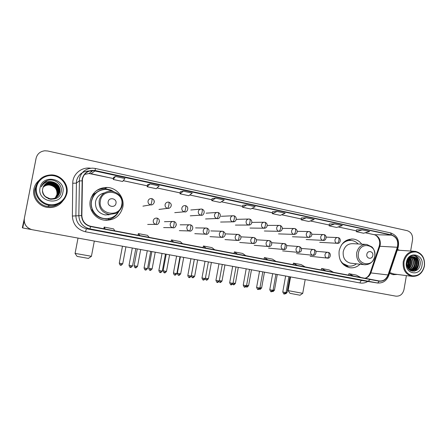 <?xml version="1.0" encoding="UTF-8"?>
<svg xmlns="http://www.w3.org/2000/svg" width="447" height="447" viewBox="0 0 447 447"><rect width="100%" height="100%" fill="white"/><g stroke="black" fill="none" stroke-linecap="round" stroke-linejoin="round"><path stroke-width="0.67" d="M361.712 244.157C359.533 241.24 356.74 239.542 353.337 239.061C345.972 238.888 341.24 242.822 339.139 250.868C338.407 259.83 341.871 265.44 349.526 267.692C353.465 268.273 356.969 267.122 360.036 264.233M90.255 200.58C88.344 209.447 95.144 218.924 104.157 220.131C113.935 220.74 120.148 216.415 122.802 207.157C124.847 197.758 117.002 187.757 107.196 187.455C98.273 187.639 92.624 192.009 90.255 200.58M106.185 220.321L109.873 219.293M92.557 194.842L93.289 194.087M101.843 188.807L98.072 189.612M36.112 158.193L24.311 218.477C23.736 223.662 25.948 227.299 30.944 229.384M410.631 251.018L412.536 239.955C412.95 235.139 411.167 232.043 407.183 230.669L47.801 151.008L44.801 150.784C40.146 151.388 37.246 153.885 36.101 158.277L24.328 218.449C23.786 224.042 26.278 227.769 31.81 229.635C26.278 227.769 23.786 224.042 24.328 218.449L36.034 158.54L24.311 218.477M36.179 157.931L36.034 158.54L36.179 157.931M33.883 189.036C32.039 197.401 38.749 206.374 47.516 207.425C53.864 208.084 58.915 205.989 62.675 201.139C58.915 205.989 53.864 208.084 47.516 207.425C38.749 206.374 32.039 197.401 33.883 189.036C34.575 185.667 36.235 182.84 38.85 180.566C36.235 182.84 34.575 185.667 33.883 189.036M389.499 273.352L393.002 274.687L397.349 274.441L393.002 274.687L389.499 273.352M82.444 178.979C83.885 173.654 87.394 170.838 92.97 170.542L391.516 235.139C396.707 237.094 398.64 241.14 397.316 247.275L388.013 274.961C386.214 279.364 383.213 281.359 379.022 280.928L90.73 226.288C85.181 224.813 82.226 221.248 81.857 215.588L82.444 178.979M82.175 178.917L81.583 215.583C81.963 221.388 84.997 225.042 90.68 226.551L378.978 281.157C383.28 281.593 386.353 279.554 388.197 275.034L397.5 247.353C398.853 241.062 396.875 236.916 391.555 234.915L95.2 170.53C88.456 169.737 84.114 172.531 82.175 178.917M52.64 180.18L53.187 180.342M356.466 229.814L362.243 229.887L356.309 231.675L356.466 229.814M334.736 223.93L329.165 225.847L336.652 227.456L342.324 225.573L334.736 223.93L329.338 223.969M306.363 217.79L301.183 219.835L308.899 221.494L314.191 219.483L306.363 217.79L301.379 217.935M272.536 211.699L277.084 211.448L272.318 213.638L272.536 211.699M115.421 176.453L113.236 179.47L122.607 181.482L124.964 178.515L115.421 176.453L113.577 177.403M147.504 184.712L149.963 183.929L147.186 186.762L147.504 184.712M180.309 191.791L183.348 191.154L180.018 193.814L180.309 191.791M215.622 198.144L211.783 200.636L220.27 202.457L224.243 200.01L215.622 198.144L212.046 198.652M242.777 205.274L246.856 204.905L242.537 207.24L242.777 205.274M399.663 250.303L397.512 249.493L399.663 250.303M24.35 218.421C23.803 224.036 26.306 227.78 31.86 229.652L395.88 296.154C400.071 296.422 402.781 294.215 403.999 289.533L406.396 275.615M305.267 269.541L292.489 267.306L305.267 269.541M333.618 274.871L320.661 272.603L333.618 274.871M361.109 280.046L347.989 277.743L361.109 280.046M214.599 252.482L202.469 250.381L214.599 252.482M182.348 246.414L170.475 244.364L182.348 246.414M149.002 240.145L137.408 238.145L149.002 240.145M114.493 233.652L103.212 231.719L114.493 233.652M276.011 264.037L263.428 261.841L276.011 264.037M245.805 258.355L233.435 256.204L245.805 258.355M356.309 231.675L363.573 233.233L369.596 231.479L362.243 229.887M180.018 193.814L188.785 195.697L192.255 193.087L183.348 191.154M147.186 186.762L156.249 188.707L159.182 185.924L149.963 183.929M272.318 213.638L280.28 215.348L285.164 213.197L277.084 211.448M242.537 207.24L250.75 209.006L255.192 206.71L246.856 204.905M211.783 200.636L212.046 198.641M113.236 179.47L113.583 177.386M301.183 219.835L301.379 217.924M329.165 225.847L329.338 223.958M245.828 255.684L242.654 253.46L234.384 251.885L234.005 253.443M237.435 254.092L234.384 251.885M214.689 249.784L211.962 247.616L203.413 245.99L203.039 247.577M206.022 248.141L203.413 245.99M182.516 243.682L180.253 241.581L171.424 239.899L171.056 241.514M173.553 241.983L171.424 239.899M149.242 237.379L147.488 235.34L138.358 233.602L137.994 235.245M139.972 235.619L138.358 233.602M114.818 230.853L113.599 228.892L104.157 227.093L103.799 228.763M105.224 229.037L104.157 227.093M275.967 261.4L272.391 259.126L264.373 257.595L263.993 259.126M267.842 259.858L264.373 257.595M305.167 266.932L301.205 264.607L293.433 263.132L293.048 264.635M297.294 265.44L293.433 263.132M333.462 272.296L329.143 269.927L321.605 268.496L321.214 269.977M325.829 270.848L321.605 268.496M360.897 277.498L356.242 275.089L348.928 273.698L348.537 275.151M353.499 276.095L348.928 273.698M24.166 220.93L22.724 227.948L22.35 227.685L24.211 219.075M66.285 193.16C67.815 185.572 62.25 177.47 54.305 175.85C46.382 174.112 38.006 179.376 36.553 187.114C34.989 194.831 40.761 202.999 48.745 204.497C56.708 206.106 64.876 200.77 66.285 193.16M66.921 193.333C68.899 184.443 61.071 174.961 51.539 174.889C43.23 175.202 37.995 179.241 35.838 187.014C34 195.356 40.711 204.307 49.449 205.329C58.641 205.804 64.463 201.804 66.921 193.333M36.274 185.321L34.872 189.232C33.139 197.093 39.465 205.525 47.712 206.486C51.534 206.967 55.015 206.19 58.166 204.15M43.124 187.232C44.873 185.477 46.991 184.656 49.483 184.767C54.992 185.779 57.562 188.964 57.188 194.322L55.389 197.932M43.113 187.254C44.862 185.516 46.969 184.706 49.449 184.812C54.953 185.823 57.518 189.003 57.143 194.356L55.367 197.943M43.163 187.125C44.929 185.309 47.086 184.455 49.628 184.572C55.165 185.589 57.747 188.785 57.372 194.171L55.489 197.881M43.152 187.153C44.918 185.349 47.064 184.505 49.595 184.617C55.126 185.634 57.702 188.83 57.322 194.21L55.411 197.971M43.208 187.025C44.991 185.142 47.181 184.259 49.779 184.371C55.339 185.393 57.931 188.612 57.557 194.02L55.59 197.831M43.197 187.047C44.974 185.181 47.153 184.309 49.74 184.421C55.299 185.444 57.886 188.656 57.507 194.059L55.506 197.915M43.247 186.919C45.046 184.974 47.27 184.058 49.924 184.17C55.517 185.198 58.121 188.433 57.741 193.869L55.691 197.781M43.236 186.947C45.03 185.013 47.248 184.108 49.891 184.22C55.473 185.248 58.076 188.478 57.697 193.903L55.663 197.792M43.292 186.818C45.102 184.801 47.365 183.851 50.075 183.968C55.696 185.002 58.311 188.248 57.931 193.713L55.786 197.725M43.281 186.84C45.091 184.846 47.343 183.901 50.042 184.019C55.651 185.052 58.261 188.299 57.881 193.752L55.702 197.809M43.342 186.712C45.164 184.628 47.46 183.65 50.232 183.767C55.875 184.807 58.501 188.07 58.116 193.557L55.886 197.669M43.331 186.74C45.147 184.672 47.438 183.7 50.193 183.818C55.83 184.857 58.456 188.114 58.071 193.596L55.802 197.747M55.897 197.691L58.261 193.439C58.646 187.93 56.009 184.656 50.343 183.611C47.533 183.493 45.208 184.499 43.376 186.634C45.225 184.46 47.555 183.443 50.382 183.561C56.054 184.605 58.697 187.885 58.311 193.4L55.987 197.608M43.437 186.505C45.287 184.281 47.65 183.231 50.539 183.354C56.238 184.404 58.892 187.701 58.501 193.244L56.082 197.552M43.426 186.533C45.27 184.326 47.628 183.287 50.5 183.404C56.193 184.455 58.842 187.746 58.456 193.283L55.998 197.63M43.493 186.405C45.348 184.108 47.745 183.019 50.695 183.141C56.423 184.198 59.088 187.511 58.697 193.082L56.261 197.445L58.848 192.964C59.239 187.371 56.562 184.041 50.813 182.979L50.852 182.929C56.607 183.991 59.289 187.321 58.898 192.92L56.288 197.445M50.237 199.217C52.506 199.368 54.517 198.781 56.266 197.462L58.652 193.121C59.038 187.561 56.378 184.248 50.656 183.192L50.695 183.141M43.599 186.198C45.471 183.756 47.941 182.594 51.014 182.717C56.797 183.784 59.49 187.131 59.093 192.758L56.378 197.362M43.588 186.226C45.454 183.801 47.918 182.65 50.975 182.767C56.747 183.834 59.44 187.181 59.043 192.802L56.428 197.334M43.655 186.097C45.533 183.577 48.041 182.376 51.176 182.499C56.987 183.572 59.691 186.941 59.295 192.596L56.473 197.295M43.644 186.12C45.521 183.622 48.013 182.432 51.131 182.555C56.937 183.628 59.641 186.986 59.244 192.635L56.383 197.373M43.717 185.991C45.6 183.399 48.142 182.158 51.338 182.281C57.177 183.359 59.898 186.745 59.501 192.428L56.573 197.228M43.7 186.019C45.583 183.443 48.114 182.214 51.299 182.331C57.132 183.415 59.848 186.79 59.451 192.467L56.478 197.3M56.523 197.261L56.456 197.317C54.618 198.708 52.5 199.284 50.109 199.055L48.298 198.658M56.434 197.339C54.59 198.736 52.472 199.317 50.07 199.088L48.879 198.87M43.778 185.891C45.661 183.214 48.237 181.94 51.5 182.058C57.372 183.147 60.105 186.544 59.708 192.26C59.322 194.194 58.306 195.825 56.668 197.161M43.761 185.913C45.65 183.259 48.215 181.996 51.461 182.113C57.322 183.197 60.054 186.595 59.652 192.299C59.272 194.221 58.266 195.847 56.646 197.177C54.797 198.569 52.673 199.15 50.271 198.921L45.018 196.457M56.624 197.194C54.774 198.597 52.64 199.183 50.226 198.954L46.007 197.345M53.003 182.018L51.662 181.84C46.952 181.923 43.985 184.158 42.75 188.55C39.917 199.932 59.25 203.458 61.11 192.21C63.228 184.466 53.64 177.252 46.376 180.979C43.862 182.281 42.152 184.242 41.241 186.863C43.851 182.275 47.773 180.661 53.003 182.018C58.088 183.616 60.39 186.975 59.915 192.087C58.563 196.708 55.4 198.937 50.427 198.781C45.98 197.993 43.353 195.434 42.56 191.098M43.823 185.812C45.711 183.08 48.315 181.773 51.629 181.89C57.518 182.985 60.261 186.399 59.859 192.132C58.512 196.741 55.35 198.971 50.388 198.814C46.505 198.189 43.968 196.065 42.778 192.433M43.085 187.332C44.817 185.639 46.901 184.851 49.338 184.957C54.825 185.963 57.378 189.137 57.009 194.467L55.288 197.982M43.08 187.36C44.806 185.684 46.879 184.902 49.304 185.008C54.78 186.013 57.333 189.176 56.965 194.506L55.21 198.071M43.476 186.427C45.331 184.153 47.723 183.074 50.656 183.192M43.543 186.298C45.41 183.935 47.846 182.806 50.852 182.929M43.532 186.326C45.393 183.974 47.818 182.862 50.813 182.979M40.057 187.829C36.799 201.955 60.781 206.62 62.876 192.467C66.201 178.577 42.342 173.52 40.057 187.829M54.601 186.215L56.981 188.83M42.336 184.577L46.963 180.733M88.411 258.4L77.108 256.405L75.096 253.488M75.023 253.376L91.417 256.282M115.985 203.346C117.125 198.423 108.951 196.736 108.18 201.759C107.051 206.715 115.237 208.352 115.985 203.346M104.436 192.892C99.664 193.987 96.703 196.909 95.546 201.647C94.993 208.76 98.2 213.191 105.174 214.951L110.146 214.543M113.711 191.579L106.738 189.372C98.742 189.5 93.68 193.395 91.557 201.061C89.847 208.989 95.96 217.46 104.028 218.494C110.515 219.153 115.482 216.784 118.924 211.381M99.938 190.578C95.351 192.679 92.512 196.188 91.417 201.111C89.713 209.023 95.814 217.477 103.866 218.51L107.336 218.628M93.781 194.188L91.037 197.837M102.262 188.751L99.368 188.947M108.492 214.929L109.431 214.476M118.226 212.487C115.885 216.309 112.51 218.739 108.101 219.784L104.257 220.142M94.697 194.378L93.105 194.048M93.457 193.59L95.166 193.512C100.033 189.26 105.498 188.327 111.56 190.718M97.452 190.154L96.686 190.506M111.437 217.734L108.979 218.499C101.34 219.606 95.697 216.722 92.037 209.855L91.171 209.822M96.468 190.668C99.156 189.17 102.05 188.5 105.14 188.651L110.867 190.048L112.583 190.947M300.049 295.216L289.958 293.327L288.131 290.667M288.086 290.6L302.731 293.333M372.798 255.544C373.709 251.225 367.479 249.94 366.853 254.337C365.953 258.679 372.189 259.925 372.798 255.544M365.54 244.369L352.929 243.676C347.895 243.531 344.654 246.196 343.223 251.689C342.726 257.807 345.101 261.624 350.342 263.127L351.118 263.216M358.148 243.961C356.309 241.989 354.113 240.832 351.56 240.48C347.47 240.112 344.05 241.687 341.301 245.213M350.493 240.408C348.084 240.251 345.833 240.883 343.737 242.285M342.011 263.065L348.358 266.049M340.089 259.768C341.933 263.238 344.62 265.322 348.163 266.015C351.174 266.473 353.946 265.747 356.488 263.825M347.872 266.228L346.246 266.596M348.498 239.514L351.169 240.441M424.32 265.948C424.913 258.701 422.231 254.058 416.28 252.019C410.022 251.482 405.943 254.751 404.032 261.819C403.457 269.167 406.178 273.827 412.195 275.788C418.431 276.224 422.476 272.944 424.32 265.948M424.443 266.004C425.069 258.003 422.035 253.108 415.336 251.326C409.072 251.147 405.032 254.606 403.222 261.691C402.591 269.535 405.507 274.413 411.972 276.335C418.437 276.704 422.594 273.262 424.443 266.004M408.117 259.634L408.429 263.937L407.278 266.669M407.871 260.042L408.033 263.898L407.139 266.216M409.055 258.478C410.117 260.154 410.447 262.026 410.044 264.093L407.887 268.021M408.826 258.718C409.748 260.355 410.022 262.132 409.642 264.054L407.731 267.731M409.96 257.74C411.553 259.461 412.128 261.635 411.676 264.255C411.229 266.261 410.184 267.831 408.536 268.96M409.737 257.897C411.201 259.623 411.709 261.73 411.268 264.216C410.854 266.099 409.893 267.613 408.374 268.748M410.843 257.248C412.978 258.897 413.799 261.288 413.319 264.417C412.715 266.915 411.341 268.664 409.189 269.653M410.625 257.349C412.62 259.025 413.38 261.366 412.905 264.378C412.346 266.753 411.056 268.457 409.027 269.496M411.715 256.941C414.391 258.427 415.475 260.97 414.972 264.585C414.19 267.58 412.469 269.44 409.81 270.156M411.503 257.003C414.039 258.534 415.056 261.048 414.553 264.54C413.821 267.412 412.19 269.25 409.659 270.049M412.587 256.79C415.794 258.008 417.146 260.662 416.638 264.747C415.688 268.211 413.631 270.117 410.475 270.469M412.369 256.813C415.442 258.109 416.727 260.741 416.224 264.708C415.308 268.066 413.324 269.971 410.273 270.407M414.067 256.88L413.743 256.824C410.245 256.701 407.988 258.617 406.982 262.562C405.099 272.055 418.481 274.464 420.024 265.16C421.672 258.729 415.285 253.091 410.391 256.399C408.659 257.545 407.468 259.21 406.826 261.389C408.39 257.483 410.804 255.98 414.067 256.88C417.409 258.025 418.828 260.702 418.325 264.915C417.157 268.898 414.732 270.787 411.05 270.591L410.089 270.346M413.229 256.779L413.335 256.79C416.878 257.79 418.398 260.484 417.9 264.87C416.738 268.848 414.319 270.742 410.637 270.541L410.307 270.48M406.993 262.506L406.859 263.646M406.412 262.305C404.043 274.028 420.403 277.213 421.99 265.473C424.393 253.913 408.111 250.46 406.412 262.305M389.756 272.592L393.874 273.994M413.743 255.455C419.834 257.047 420.309 268.312 413.961 271.24M415.067 257.399C417.962 261.948 417.453 266.228 413.542 270.245M413.157 270.53L412.073 271.161M413.414 257.276C416.291 261.797 415.788 266.054 411.905 270.044M411.514 270.334L410.838 270.753M409.385 258.182C411.011 261.802 410.597 265.216 408.145 268.423M408.318 259.338C409.117 262.043 408.815 264.607 407.418 267.043M407.156 261.774L406.854 264.417M413.922 255.46C419.957 257.008 420.566 268.122 414.319 271.184M415.464 257.651C418.09 262.02 417.61 266.149 414.028 270.038M413.531 270.435L412.257 271.195M413.816 257.533C416.414 261.875 415.939 265.976 412.391 269.832M411.888 270.239L411.335 270.608M411.307 270.625L410.977 270.815M409.513 258.07C411.246 261.78 410.821 265.283 408.24 268.569M408.452 259.159C409.351 262.003 409.039 264.697 407.502 267.25M407.329 261.238L406.899 264.97M35.967 158.802L36.101 158.277M397.316 247.275L379.872 246.263L380.246 244.811C380.699 239.553 378.71 236.178 374.279 234.686L365.249 232.747M365.087 278.291C367.87 277.537 369.82 275.659 370.932 272.664L379.872 246.263L379.09 246.565L370.25 272.653M95.15 170.793L91.065 173.727L89.003 173.492L84.55 174.436M378.978 281.157C378.503 282.387 377.888 282.985 377.134 282.951L89.774 228.87C82.93 227.015 79.281 222.584 78.828 215.583L79.46 178.638C81.231 172.056 85.556 168.558 92.44 168.139L95.312 168.446L95.2 170.53M88.836 170.961C82.282 171.363 78.164 174.693 76.476 180.951L75.878 216.069C76.308 222.723 79.784 226.936 86.305 228.702L362.344 280.571M81.985 180.828L79.225 180.951L76.253 183.153L72.744 183.236C72.615 174.123 81.639 166.664 90.691 168.24M377.916 283.057L89.886 228.892L86.411 228.724L89.886 228.892L90.68 226.551M388.197 275.034L388.767 275.52M367.78 281.448C365.322 282.923 362.735 283.426 360.014 282.957L85.494 231.792C77.303 229.646 72.928 224.4 72.369 216.046L81.583 215.583M397.5 247.353L398.037 247.923M391.555 234.915L390.494 232.876L95.278 168.458M370.144 279.559L368.093 281.247M72.369 216.046L72.744 183.236M390.566 232.893C397.182 235.362 399.685 240.324 398.081 247.783L388.806 275.413C386.566 280.962 382.671 283.471 377.134 282.951L361.897 280.504C361.008 280.532 360.383 281.347 360.014 282.957M92.49 170.542L91.54 171.257L91.903 171.335M362.383 280.576L86.405 228.724L85.494 231.792M91.484 171.246L91.886 171.346M388.013 274.961L370.194 272.826C368.915 275.872 367.155 277.682 364.925 278.257M391.516 235.139L374.078 234.669L365.205 232.758M338.189 226.942L356.376 230.859L338.234 226.931M310.335 220.947L329.243 225.02L310.374 220.935M301.272 218.974L281.638 214.75M272.419 212.761L251.991 208.363M242.643 206.352L221.377 201.776M211.9 199.736L189.751 194.97M180.147 192.903L157.065 187.936M147.331 185.835L123.266 180.655M113.393 178.532L89.003 173.492L92.97 170.542M91.087 171.179L90.981 172.022M90.965 173.704L113.387 178.56M373.96 234.641L374.078 234.669C374.999 234.122 380.799 238.363 379.537 244.822M31.458 229.546L22.724 227.948L31.441 229.54M49.304 205.424L50.254 205.419M121.713 204.944C124.847 191.579 102.575 186.868 100.413 200.619C97.345 214.202 119.729 218.555 121.713 204.944M111.409 191.193C104.972 191.232 100.899 194.339 99.178 200.513C98.603 207.967 101.961 212.61 109.241 214.454L115.751 213.47C117.293 213.085 121.785 209.179 122.221 205.112C122.735 197.306 119.131 192.663 111.409 191.193M374.726 256.315C377.223 244.576 360.209 240.978 358.46 253.013C356.008 264.92 373.1 268.245 374.726 256.315M350.342 263.127L364.048 264.691C369.669 264.965 373.245 262.182 374.765 256.332C375.324 250.449 372.669 247.571 371.815 246.873L366.736 244.431C361.528 244.28 358.181 247.062 356.695 252.784C356.186 259.154 358.634 263.127 364.048 264.691L365.316 264.797M344.017 265.132L348.682 266.088M350.811 240.419L346.056 240.581M151.734 198.597L151.354 198.541C149.611 198.541 148.51 199.39 148.046 201.089C147.873 203.027 148.711 204.285 150.555 204.866C150.974 204.614 151.388 203.53 151.784 201.614C152.097 199.798 152.092 198.792 151.768 198.597L151.734 198.597M121.277 263.557L119.276 263.132C120.036 266.071 120.858 264.931 120.601 265.194L121.277 263.557L122.724 263.775L125.925 246.85M120.668 265.205L120.684 265.211C120.774 264.663 120.277 266.574 122.724 263.775L122.729 263.747M154.232 202.374L154.064 200.586M150.555 204.866L142.934 206.151M168.715 202.156L168.363 202.1C166.642 202.089 165.552 202.932 165.088 204.625C164.921 206.553 165.742 207.799 167.552 208.363C168.022 208.129 168.458 207.062 168.854 205.162C169.156 203.357 169.122 202.357 168.754 202.15L168.715 202.156M134.106 265.736C134.882 268.647 135.687 267.496 135.43 267.759L136.134 266.138L134.111 265.714L137.274 248.923M171.173 205.888L171.212 204.972M137.531 266.328L136.134 266.138M167.552 208.363L158.964 209.431M185.41 205.648L185.08 205.598C183.382 205.581 182.303 206.419 181.845 208.106C181.678 210.012 182.482 211.247 184.265 211.811C184.779 211.582 185.237 210.531 185.634 208.648C185.924 206.86 185.863 205.86 185.455 205.648L185.41 205.648M148.728 268.278C149.516 271.184 150.287 270.016 150.036 270.29L150.779 268.686L148.734 268.256L151.857 251.583M152.12 268.865L150.779 268.686M184.265 211.811L174.738 212.66M201.826 209.084L201.519 209.034C199.837 209.017 198.77 209.844 198.317 211.526C198.15 213.42 198.943 214.644 200.697 215.191C201.251 214.979 201.731 213.94 202.128 212.074C202.407 210.297 202.323 209.302 201.876 209.084L201.826 209.084M165.206 271.195L163.138 270.759C163.932 273.687 164.68 272.502 164.435 272.782L165.206 271.195L166.496 271.39L169.586 254.824M164.496 272.793L164.513 272.793C164.602 272.262 164.116 274.128 166.496 271.39L166.502 271.368M200.697 215.191L190.26 215.834M217.968 212.459L217.678 212.414C216.018 212.392 214.968 213.219 214.515 214.89C214.353 216.767 215.13 217.98 216.851 218.522C217.449 218.32 217.946 217.292 218.343 215.443C218.617 213.683 218.51 212.688 218.019 212.465L217.968 212.459M178.688 275.246L179.426 273.67L177.336 273.229L180.392 256.796M183.723 257.405L180.666 273.855L179.426 273.67M216.851 218.522L205.547 218.963M233.842 215.784L233.569 215.739C231.932 215.717 230.892 216.532 230.445 218.197C230.283 220.058 231.049 221.259 232.742 221.796C233.379 221.606 233.893 220.594 234.289 218.756C234.558 217.007 234.429 216.018 233.898 215.789L233.842 215.784M191.327 275.682C192.154 278.582 192.847 277.369 192.618 277.654L193.439 276.106L191.333 275.665L194.35 259.344M197.658 259.947L194.641 276.285L193.439 276.106M232.742 221.796L234.787 221.41M249.454 219.052L249.197 219.013C247.582 218.98 246.554 219.795 246.113 221.449C245.951 223.299 246.705 224.483 248.37 225.014C249.046 224.835 249.582 223.835 249.979 222.019C250.236 220.282 250.08 219.293 249.515 219.058L249.454 219.052M206.464 280.051L207.257 278.509L205.413 278.151M211.397 262.456L208.414 278.682L207.257 278.509M248.37 225.014L250.041 224.824M264.814 222.265L264.574 222.226C262.981 222.198 261.964 223.003 261.523 224.651C261.366 226.484 262.104 227.663 263.741 228.182C264.456 228.015 265.01 227.026 265.406 225.221C265.658 223.5 265.479 222.517 264.881 222.271L264.814 222.265M220.058 282.403L220.879 280.878L219.343 280.587M221.997 281.029L220.879 280.878M263.741 228.182L265.132 228.093M279.928 225.428L279.699 225.394C278.123 225.361 277.123 226.16 276.687 227.802C276.531 229.618 277.257 230.786 278.867 231.3C279.615 231.138 280.191 230.166 280.582 228.378C280.828 226.668 280.632 225.69 279.995 225.433L279.928 225.428M233.457 284.728L234.312 283.214L233.071 282.985M235.39 283.359L234.312 283.214M278.867 231.3L280.046 231.267M294.796 228.54L294.579 228.506C293.025 228.473 292.036 229.266 291.606 230.898C291.45 232.703 292.165 233.859 293.752 234.368C294.534 234.217 295.126 233.25 295.517 231.479C295.758 229.786 295.54 228.808 294.869 228.546L294.796 228.54M246.677 287.013L247.554 285.521L246.61 285.348M251.477 269.776L248.593 285.672L247.554 285.521M293.752 234.368L294.763 234.362M309.223 231.568L309.503 231.613L309.223 231.568C307.692 231.535 306.715 232.328 306.29 233.949C306.134 235.737 306.838 236.882 308.396 237.385C309.218 237.24 309.821 236.29 310.212 234.535C310.447 232.848 310.207 231.876 309.503 231.613C311.241 232.228 311.984 233.429 311.738 235.211C311.525 236.446 310.469 237.184 308.57 237.413L309.285 237.402M259.713 289.27L260.618 287.79L259.953 287.672M261.618 287.924L260.618 287.79M308.396 237.385L292.444 236.748M323.634 234.586L323.913 234.625L323.634 234.586C322.125 234.546 321.164 235.334 320.739 236.949C320.588 238.72 321.281 239.86 322.812 240.352C323.662 240.223 324.287 239.285 324.678 237.541C324.902 235.871 324.645 234.898 323.913 234.625C327.394 235.072 326.433 241.207 322.98 240.38L323.6 240.385M272.569 291.494L273.503 290.03L273.117 289.963M274.464 290.159L273.503 290.03M322.812 240.352L306.178 239.553M337.826 237.558L337.826 237.558C336.334 237.519 335.384 238.301 334.965 239.905C334.814 241.665 335.496 242.788 337.004 243.28C337.887 243.151 338.524 242.229 338.915 240.497C339.133 238.838 338.86 237.871 338.094 237.597C341.542 238.078 340.659 244.101 337.161 243.302L337.703 243.313M287.142 292.366L287.136 292.383C285.102 294.864 285.281 293.243 285.292 293.696L286.097 292.221M289.924 276.799L287.136 292.383L286.209 292.243M337.004 243.28L319.706 242.324M129.038 265.289C129.803 268.25 130.647 267.099 130.39 267.367L131.1 265.702L129.043 265.267L132.295 248.012M156.936 218.114L156.741 218.08C154.925 218.002 153.768 218.851 153.271 220.628C153.097 222.561 153.93 223.807 155.763 224.366C156.199 224.17 156.618 223.126 157.014 221.22C157.327 219.36 157.305 218.326 156.953 218.114L156.936 218.114M132.547 265.892L131.1 265.702M159.417 221.846L159.216 219.985M155.763 224.366L147.689 224.45M145.471 269.971L146.147 268.317L144.068 267.876L147.281 250.75M173.822 221.488L173.637 221.461C171.849 221.382 170.709 222.226 170.212 223.986C170.044 225.908 170.86 227.143 172.665 227.691C173.145 227.512 173.587 226.473 173.984 224.584C174.285 222.74 174.241 221.712 173.844 221.488L173.822 221.488M147.538 268.502L146.147 268.317M176.258 225.187L176.314 224.623M172.665 227.691L163.636 227.579M160.261 272.53L160.97 270.893L158.869 270.446L162.043 253.443M190.416 224.807L190.249 224.78C188.489 224.701 187.36 225.539 186.874 227.294C186.706 229.194 187.505 230.417 189.277 230.959C189.802 230.786 190.266 229.769 190.662 227.897C190.958 226.065 190.88 225.037 190.444 224.813L190.416 224.807M162.311 271.066L160.97 270.893M189.277 230.959L179.336 230.652M174.827 275.045L175.576 273.43L173.447 272.977L176.587 256.103M206.581 228.048L206.581 228.048C204.843 227.964 203.731 228.797 203.251 230.54C203.083 232.429 203.877 233.641 205.614 234.172C206.184 234.016 206.665 233.004 207.062 231.149C207.347 229.333 207.246 228.311 206.765 228.076C211.336 229.691 208.106 235.48 205.726 234.189L205.614 234.172M176.861 273.598L175.576 273.43M189.187 277.526L189.964 275.928L187.818 275.475L190.919 258.718M222.64 231.255L222.64 231.255C220.93 231.177 219.835 232.004 219.354 233.736C219.192 235.608 219.969 236.804 221.678 237.335C222.288 237.184 222.79 236.189 223.187 234.351C223.461 232.546 223.338 231.529 222.818 231.289C224.919 232.211 225.612 233.68 224.897 235.692C224.064 236.966 223.031 237.519 221.785 237.351L223.439 237.106M191.204 276.09L189.964 275.928M221.678 237.335L209.995 236.659M203.34 279.973L204.145 278.392L201.977 277.933L205.039 261.299M238.43 234.418L238.43 234.418C236.748 234.334 235.67 235.156 235.195 236.876C235.033 238.732 235.798 239.922 237.48 240.441C238.128 240.302 238.648 239.318 239.044 237.497C239.313 235.709 239.167 234.692 238.603 234.446C240.76 235.496 241.43 236.983 240.626 238.905C239.793 240.106 238.776 240.626 237.575 240.458L238.821 240.369M205.341 278.548L204.145 278.392M237.48 240.441L224.97 239.592M217.281 282.381L218.119 280.822L215.929 280.358L218.957 263.842M253.969 237.525L253.969 237.525C252.304 237.441 251.242 238.257 250.773 239.972C250.616 241.81 251.365 242.984 253.019 243.498C253.706 243.369 254.248 242.403 254.645 240.592C254.902 238.815 254.734 237.804 254.136 237.547C256.299 238.642 256.964 240.128 256.125 242.006C255.298 243.179 254.293 243.682 253.114 243.514L254.086 243.492M219.27 280.973L218.119 280.822M253.019 243.498L239.709 242.481M231.898 283.214L229.68 282.744C231.317 286.471 230.931 284.035 231.054 284.767L231.898 283.214L232.999 283.376L235.994 266.948M269.25 240.581L269.25 240.581C267.613 240.497 266.563 241.307 266.099 243.012C265.943 244.833 266.68 246.001 268.306 246.504C269.033 246.386 269.591 245.431 269.988 243.637C270.239 241.877 270.044 240.866 269.412 240.603C273.05 241.687 272.178 247.035 268.396 246.52L269.183 246.526M268.306 246.504L254.231 245.325M244.582 287.103L245.476 285.572L243.235 285.102L246.196 268.815M284.286 243.587L284.286 243.587C282.672 243.509 281.638 244.313 281.18 246.001C281.023 247.811 281.75 248.968 283.353 249.465C284.113 249.353 284.689 248.409 285.08 246.632C285.326 244.883 285.113 243.878 284.443 243.609C288.058 244.028 286.929 250.482 283.437 249.482L284.085 249.499M249.499 269.418L246.537 285.728L245.476 285.572M283.353 249.465L268.53 248.124M257.941 289.41L258.863 287.896L256.6 287.421L259.528 271.251M299.082 246.543L299.082 246.543C297.49 246.465 296.473 247.264 296.02 248.945C295.864 250.739 296.579 251.885 298.155 252.376C298.948 252.276 299.54 251.343 299.937 249.577C300.172 247.845 299.937 246.839 299.233 246.571C301.043 247.236 301.792 248.482 301.474 250.309C301.205 251.549 300.127 252.242 298.233 252.393L298.786 252.421M259.891 288.03L258.863 287.896M298.155 252.376L282.61 250.884M271.111 291.684L272.061 290.187L269.776 289.712L272.67 273.648M313.643 249.46L313.643 249.46C312.079 249.381 311.073 250.175 310.626 251.84C310.469 253.622 311.173 254.756 312.721 255.243C313.548 255.148 314.157 254.231 314.554 252.482C314.783 250.756 314.526 249.761 313.788 249.482C317.415 249.985 316.236 256.271 312.799 255.259L313.274 255.287M275.944 274.246L273.05 290.338L272.061 290.187M312.721 255.243L296.484 253.6M285.074 292.45L282.767 291.969C284.627 295.791 283.912 293.115 284.136 293.936L285.074 292.45L286.03 292.595L288.891 276.609M284.102 293.93L284.136 293.936C284.197 293.422 283.75 295.221 286.03 292.595M327.975 252.326L327.975 252.326C326.433 252.248 325.438 253.036 324.997 254.695C324.846 256.461 325.533 257.584 327.064 258.064C327.919 257.98 328.545 257.07 328.936 255.332C329.16 253.628 328.886 252.628 328.12 252.348C331.73 252.857 330.568 259.087 327.131 258.075L327.55 258.109M327.064 258.064L310.145 256.276M104.481 188.628L107.196 187.455M351.504 238.989L353.337 239.061M379.514 244.928L379.168 246.331M301.267 218.996L281.604 214.767M272.413 212.789L251.957 208.386M242.637 206.38L221.343 201.793M211.9 199.764L189.724 194.987M180.147 192.925L157.042 187.952M147.326 185.863L123.243 180.683M47.712 206.486L49.449 205.329M88.316 258.467L91.328 256.377M94.323 241.078L91.4 256.382M105.174 214.951L109.241 214.454M78.018 238.1L75.085 253.376M108.101 219.784L108.979 218.499L111.052 217.873M299.993 295.255L302.68 293.388M305.184 279.587L302.725 293.388M347.621 265.948L348.163 266.015M290.567 276.916L288.119 290.6M348.694 266.094L346.107 266.524M151.354 198.541L151.768 198.597M151.796 198.602C156.623 200.563 153.388 205.413 150.868 204.91M119.276 263.132L122.478 246.219M168.363 202.1L168.754 202.15M135.508 267.775C135.597 267.233 135.106 269.128 137.531 266.351L140.688 249.543M168.787 202.156C173.676 204.296 170.234 208.878 167.848 208.414M185.08 205.598L185.455 205.648M150.119 270.301C150.203 269.764 149.717 271.647 152.12 268.887L155.243 252.203M185.488 205.654C189.729 206.872 187.237 212.923 184.538 211.85M201.519 209.034L201.876 209.084M190.796 210.001L200.446 209.135M201.91 209.09C206.251 210.554 203.441 216.331 200.954 215.236M163.138 270.759L166.228 254.209M217.678 212.414L218.019 212.465M177.336 273.251C178.146 276.151 178.867 274.955 178.627 275.235L178.705 275.251C178.789 274.721 178.314 276.576 180.666 273.855M206.095 213.174L216.739 212.476M218.058 212.47C222.455 214.107 219.449 219.65 217.091 218.561M233.569 215.739L233.898 215.789M221.159 216.303L232.742 215.778M220.589 222.042L232.965 221.835C236.787 222.181 237.385 216.627 233.937 215.795M194.641 276.285C192.305 278.984 192.774 277.146 192.696 277.671M249.197 219.013L249.515 219.058M205.201 278.984C207.414 281.202 206.011 279.509 206.486 280.057C206.559 279.531 206.095 281.364 208.414 278.682M236.217 219.376L248.465 219.03M235.407 225.076L248.582 225.053C252.41 225.372 252.98 219.935 249.56 219.064M264.574 222.226L264.881 222.271M218.974 281.683L220.08 282.409C220.153 281.889 219.695 283.705 221.991 281.046L224.942 264.931M251.857 222.394L263.92 222.237M249.99 228.059L263.942 228.216C267.675 228.573 268.401 223.265 264.926 222.282M279.699 225.394L279.995 225.433M232.569 284.242L233.485 284.728C233.557 284.214 233.105 286.019 235.385 283.376L238.301 267.373M267.228 225.394L279.107 225.394M264.356 230.998L279.062 231.334C282.783 231.641 283.515 226.54 280.04 225.444M294.579 228.506L294.869 228.546M245.984 286.706L246.705 287.019C246.772 286.505 246.325 288.298 248.593 285.672M282.342 228.372L294.048 228.501M278.509 233.893L293.936 234.396C295.78 234.2 296.808 233.552 297.02 232.457C297.49 230.697 296.791 229.4 294.919 228.557M259.238 289.103L259.741 289.276C259.808 288.762 259.366 290.544 261.618 287.941L264.468 272.15M297.205 231.317L308.743 231.563M272.335 291.433L272.597 291.5C272.664 290.991 272.223 292.763 274.464 290.176L277.285 274.492M311.827 234.234L323.198 234.574M326.215 237.117L337.424 237.541M130.468 267.379C130.563 266.825 130.055 268.77 132.541 265.92L135.799 248.649M156.981 218.119C161.278 219.108 158.841 225.64 155.897 224.388M144.063 267.898C144.862 270.876 145.649 269.681 145.404 269.96L145.487 269.977C145.577 269.424 145.074 271.351 147.532 268.524L150.751 251.382M164.435 221.695L172.671 221.483M173.872 221.494C178.236 222.684 175.548 228.981 172.788 227.713M158.864 270.469C159.674 273.441 160.445 272.234 160.194 272.519L160.277 272.53C160.361 271.983 159.864 273.899 162.306 271.094L165.479 254.075M180.141 224.819L189.416 224.785M190.472 224.819C194.998 226.389 191.847 232.256 189.394 230.982M173.447 273C174.269 275.967 175.012 274.749 174.766 275.034L174.85 275.05C174.933 274.508 174.442 276.408 176.861 273.62L179.996 256.723M195.59 227.892L205.855 228.037M194.786 233.68L205.726 234.189M187.813 275.497C188.651 278.459 189.366 277.224 189.126 277.514L189.21 277.531C189.293 276.989 188.807 278.878 191.199 276.112L194.305 259.338M210.805 230.92L222.003 231.239M201.971 277.956C202.821 280.912 203.508 279.666 203.279 279.962L203.363 279.978C203.441 279.442 202.96 281.314 205.335 278.57L208.403 261.914M225.78 233.898L237.871 234.396M215.923 280.375C217.566 284.108 217.186 281.655 217.309 282.387C217.387 281.856 216.912 283.716 219.265 280.99L222.299 264.451M240.961 236.854L253.466 237.497M256.449 239.804L268.798 240.553M229.68 282.744L232.675 266.345M232.999 283.376C230.663 286.08 231.133 284.236 231.054 284.767M243.235 285.119C244.867 288.801 244.481 286.382 244.61 287.108C244.682 286.577 244.218 288.416 246.537 285.728M271.687 242.727L283.879 243.559M256.595 287.438C258.243 291.109 257.83 288.689 257.969 289.416C258.036 288.891 257.584 290.718 259.886 288.052L262.814 271.849M286.678 245.61L298.708 246.515M269.776 289.729C271.647 293.562 270.921 290.863 271.145 291.69C271.212 291.17 270.759 292.981 273.05 290.338M301.434 248.459L313.302 249.432M315.951 251.275L327.662 252.298M282.767 291.969L285.627 276.017M397.288 250.147L414.112 251.248M410.637 270.541L411.05 270.591M413.335 256.79L413.743 256.824M393.142 273.899L411.972 276.335"/></g></svg>

